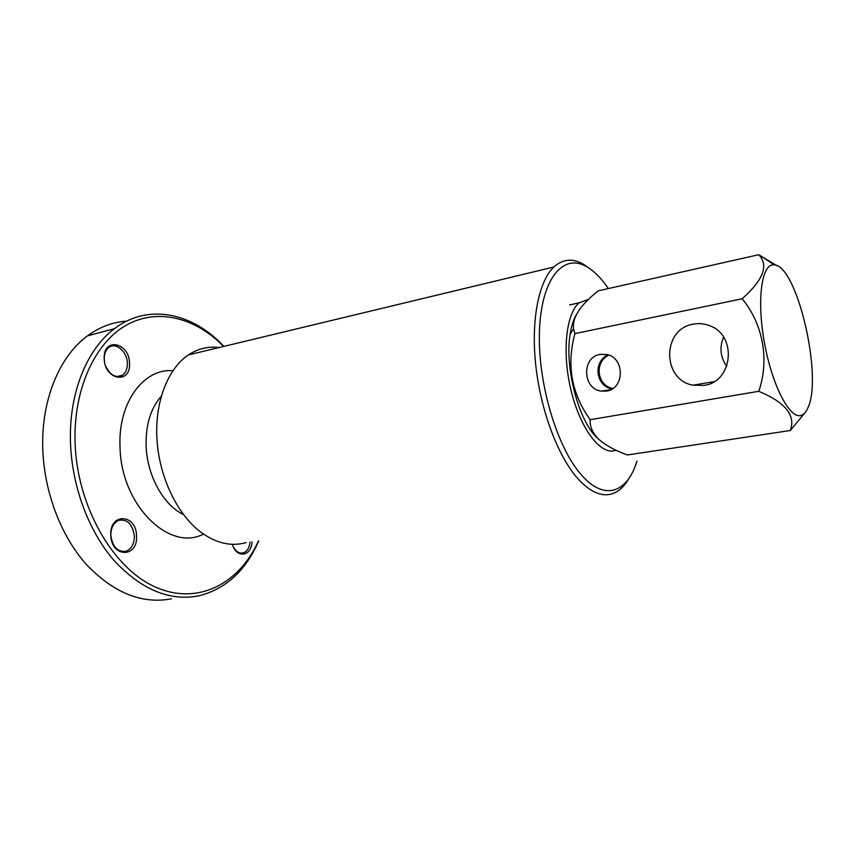 <?xml version="1.0" encoding="UTF-8"?>
<svg xmlns="http://www.w3.org/2000/svg" width="855" height="855" viewBox="0 0 855 855"><rect width="100%" height="100%" fill="white"/><g stroke="black" fill="none" stroke-linecap="round" stroke-linejoin="round"><path stroke-width="1.28" d="M104.203 358.715C102.942 336.913 129.394 342.171 129.5 363.172C131.136 384.526 104.556 380.443 104.203 358.715M105.657 366.004C110.103 375.249 115.681 378.348 122.383 375.292C125.803 372.812 127.47 368.794 127.374 363.247C127.277 351.715 115.906 341.797 108.916 347.429C105.742 349.93 104.192 353.852 104.267 359.185L104.534 361.815M110.808 535.166C109.504 512.412 136.394 513.759 136.533 535.85C138.221 558.058 111.182 557.994 110.808 535.166M134.353 535.978C132.589 524.126 127.352 518.899 118.642 520.321C113.512 522.758 110.915 527.77 110.861 535.358C112.55 546.986 117.637 552.287 126.102 551.251C131.563 548.931 134.321 543.833 134.353 535.978M223.647 346.435C195.71 317.868 158.1 307.586 126.583 325.018C95.204 342.449 73.327 388.886 75.08 442.612C76.982 506.352 112.999 568.468 155.364 587.032C197.804 605.96 239.304 583.73 258.467 540.926M258.755 540.894C245.684 570.766 225.688 589.084 198.777 595.86C169.525 601.418 141.299 589.629 114.078 560.506C88.824 531.479 71.97 486.666 70.505 442.815C68.678 393.311 86.9 349.011 114.463 328.683C148.407 302.766 192.835 312.983 223.882 346.382M126.583 321.159C112.721 322.057 99.714 326.952 87.552 335.823C59.679 356.043 41.136 399.787 42.771 448.522C44.054 491.689 60.823 535.743 86.152 564.247C113.437 592.846 141.866 604.378 171.428 598.831M183.408 514.507C163.497 505.177 147.092 475.658 146.12 446.032C145.617 424.892 150.662 408.295 161.232 396.239M203.458 534.086C169.579 552.212 121.036 505.316 120.031 447.218C117.766 402.726 143.661 368.152 172.838 370.728M252.001 541.792C251.541 556.541 236.536 558.807 232.357 544.325M233.575 547.328C236.258 551.806 239.443 553.677 243.141 552.929C247.031 551.593 249.339 547.97 250.055 542.059M606.59 391.066C624.631 388.854 624.962 357.86 606.922 354.515L600.082 354.365C581.453 357.101 582.522 389.078 601.257 391.12L606.59 391.066M704.06 385.391C733.098 381.982 737.502 335 709.404 325.637C704.082 323.585 698.653 323.105 693.116 324.195C661.845 329.057 661.93 380.037 693.052 385.178L704.06 385.391M801.06 415.434C789.796 419.335 771.98 385.231 764.37 342.417C756.59 299.635 761.709 263.372 773.903 264.858L774.17 264.879C796.86 265.136 822.799 375.676 808.146 407.29C806.286 411.864 803.924 414.579 801.06 415.434M776.928 265.681L758.684 254.726C768.955 265.178 763.44 279.863 742.14 298.78C763.077 323.863 769.586 360.179 758.77 391.301C785.382 402.416 795.898 415.487 790.341 430.503L804.822 412.944M599.034 439.555L597.453 438.134C578.878 421.675 564.482 367.768 570.114 334.444C571.279 326.728 573.171 320.422 575.81 315.527M790.341 430.503L627.41 454.967C615.215 450.628 605.575 445.305 598.457 439.021C592.526 432.929 589.758 426.485 590.164 419.698C571.461 393.546 566.384 364.85 574.923 333.61L573.545 328.641C572.145 317.526 580.395 304.925 598.276 290.839L758.684 254.726M723.565 337.148C719.279 347.504 720.348 357.251 726.75 366.389M574.923 333.61L742.14 298.78M590.164 419.698L758.77 391.301M608.055 354.836C592.782 361.547 595.518 386.225 612.191 388.918M608.781 355.082C594.204 362.125 596.64 385.349 612.811 388.512M609.54 390.233L608.878 389.955M588.7 299.271L579.209 302.798C566.427 313.208 562.056 350.518 570.317 387.251C578.461 424.027 597.228 451.675 612.062 451.098L616.284 450.339M608.354 288.573L606.954 286.553C600.349 277.234 593.488 270.565 586.391 266.546C563.253 253.133 541.578 278.313 539.516 329.784C537.229 381.063 556.53 446.887 581.186 474.643C604.175 501.458 627.367 492.993 636.954 461.123M629.205 477.988C624.887 485.704 619.651 490.813 613.505 493.314C602.444 497.546 590.431 492.523 577.456 478.244C557.802 455.929 540.616 410.261 535.754 365.192C530.87 320.101 538.714 281.21 553.858 267.006C562.633 259.108 572.369 258.103 583.057 264.024L589.993 268.812M219.008 347.558C208.16 346.179 197.954 348.637 188.389 354.921C167.676 368.74 154.541 402.47 156.989 440.015C159.436 477.55 177.391 514.571 200.754 532.131C216.219 543.353 231.363 546.837 246.197 542.572M114.463 328.683L87.552 335.823M116.996 376.574L122.383 375.292M241.559 553.132L243.141 552.929M123.131 551.657L126.102 551.251M597.453 438.134L598.457 439.021M570.114 334.444L573.545 328.641M774.17 264.879L759.71 255.228M714.064 381.64L693.052 385.178M610.876 389.645L601.257 391.12M579.209 302.798L569.676 304.914M586.391 266.546L583.057 264.024M553.858 267.006L188.389 354.921"/></g></svg>
